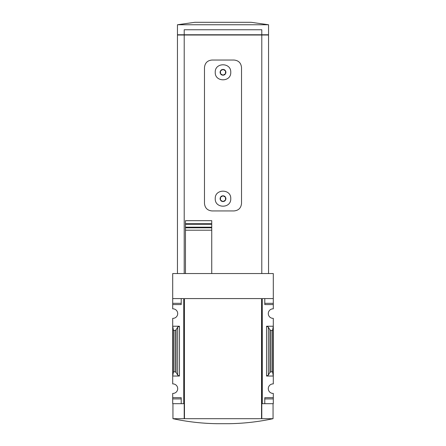 <?xml version="1.0" encoding="UTF-8"?>
<svg xmlns="http://www.w3.org/2000/svg" width="446" height="446" viewBox="0 0 446 446"><rect width="100%" height="100%" fill="white"/><g stroke="black" fill="none" stroke-linecap="round" stroke-linejoin="round"><path stroke-width="0.67" d="M172.702 303.33L172.702 304.579L181.21 304.579L181.21 298.575L181.21 303.33L172.702 303.33L172.702 273.549L273.298 273.549L273.298 308.844A4.755 4.755 0 0 0 268.297 313.588A4.755 4.755 0 0 0 273.298 318.338L273.298 326.227L266.546 326.227L268.341 327.169L269.891 329.839L271.017 330.43L272.551 330.43L273.298 326.227L273.298 383.917A4.755 4.755 0 0 0 268.297 388.667A4.755 4.755 0 0 0 273.298 393.411L273.298 403.68L264.79 403.68L264.79 398.925L273.298 398.925M172.702 304.579L172.702 308.844A4.755 4.755 0 0 1 177.703 313.588A4.755 4.755 0 0 1 172.702 318.338L172.702 376.028L179.454 376.028L177.659 375.086L176.109 372.416L174.983 371.83L173.449 371.83L172.702 376.028L172.702 383.917A4.755 4.755 0 0 1 177.703 388.667A4.755 4.755 0 0 1 172.702 393.411L172.702 403.68L183.713 403.68L183.713 298.575L172.702 298.575M273.298 298.575L262.287 298.575L262.287 403.68L261.791 403.68L261.791 418.694L261.54 298.575L261.54 418.694L184.209 418.694L184.209 403.68L183.713 403.68M262.287 403.68L264.79 403.68L264.79 397.676L273.298 397.676M268.341 375.086L266.546 376.028L273.298 376.028L272.551 371.83L271.017 371.83L269.891 372.416L268.341 375.086L268.341 327.169M273.298 303.33L264.79 303.33L264.79 298.575L264.79 304.579L273.298 304.579M179.454 326.227L172.702 326.227L173.449 330.43L174.983 330.43L176.109 329.839L177.659 327.169L179.454 326.227L179.454 376.028M172.702 397.676L181.21 397.676L181.21 403.68L181.21 398.925L172.702 398.925M220.497 197.232L223 195.788A2.888 2.888 0 0 0 220.497 200.12L220.497 197.232L220.497 200.12A2.888 2.888 0 0 0 223 201.564L220.497 200.12L223 201.564A2.888 2.888 0 0 0 225.503 197.232A2.888 2.888 0 0 0 223 195.788L225.503 197.232L225.503 200.12L223 201.564L225.503 200.12L225.503 197.232L223 195.788L220.497 197.232M220.497 70.853L223 69.409A2.888 2.888 0 0 0 220.497 73.746L220.497 70.853L220.497 73.746A2.888 2.888 0 0 0 223 75.19L220.497 73.746L223 75.19A2.888 2.888 0 0 0 225.503 70.853A2.888 2.888 0 0 0 223 69.409L225.503 70.853L225.503 73.746L223 75.19L225.503 73.746L225.503 70.853L223 69.409L220.497 70.853M215.24 72.302C214.777 82.304 231.212 82.304 230.76 72.302C231.234 62.312 214.782 62.284 215.24 72.302L215.24 72.302M234.011 60.037C238.549 60.461 241.052 62.964 241.52 67.547L241.52 203.432C241.052 208.009 238.549 210.512 234.011 210.936L211.989 210.936C207.451 210.518 204.948 208.014 204.48 203.432L204.48 67.547C204.948 62.964 207.451 60.461 211.989 60.037L234.011 60.037M215.24 198.676C214.777 208.678 231.212 208.678 230.76 198.676C231.234 188.686 214.782 188.658 215.24 198.676L215.24 198.676M261.791 273.549L261.791 35.011L177.452 35.011L177.452 273.549M184.209 273.549L184.209 35.011M185.464 230.208L185.464 273.549L185.464 227.806L211.739 227.806L211.739 220.675L211.739 224.277L185.464 224.277L185.464 230.208L211.739 230.208L211.739 227.187L185.464 227.187M185.464 224.277L185.464 220.675L211.739 220.675M211.739 227.806L211.739 273.549M211.739 223.714L185.464 223.714L185.464 220.675M268.548 273.549L268.548 35.011L261.791 35.011M268.548 34.76L177.452 34.76L177.452 24.753L268.548 24.753L268.548 34.76M261.791 34.76L261.791 29.759L184.209 29.759L184.209 34.76M177.452 24.753L194.902 22.3L251.098 22.3L268.548 24.753M261.54 298.575L184.46 298.575L184.46 418.694M261.791 418.694L273.052 418.694C258.368 421.844 243.522 423.51 228.508 423.7L217.492 423.7L228.508 423.7M217.492 423.7C202.478 423.51 187.632 421.844 172.948 418.694L184.209 418.694M173.449 371.83L173.449 330.43M272.551 371.83L272.551 330.43M266.546 376.028L266.546 326.227M174.983 371.83L174.983 330.43M176.109 372.416L176.109 329.839M177.659 375.086L177.659 327.169M269.891 372.416L269.891 329.839M271.017 371.83L271.017 330.43M273.052 403.68L273.052 418.694M172.948 403.68L172.948 418.694"/></g></svg>
